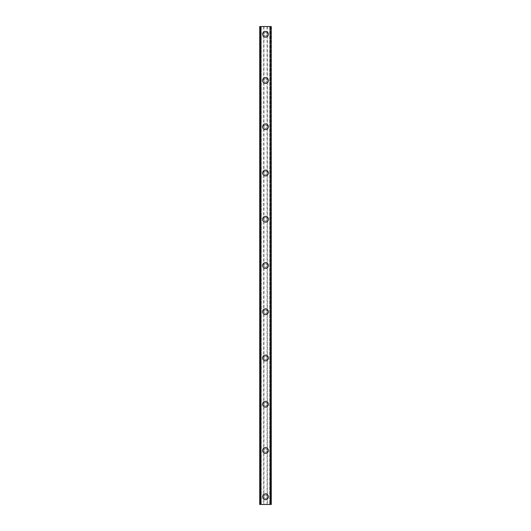 <?xml version="1.0" encoding="UTF-8"?>
<svg xmlns="http://www.w3.org/2000/svg" width="531" height="531" viewBox="0 0 531 531"><rect width="100%" height="100%" fill="white"/><g stroke="black" fill="none" stroke-linecap="round" stroke-linejoin="round"><path stroke-width="0.4" stroke-dasharray="2.65 1.99" d="M263.92 497.454A1.732 1.732 0 0 0 267.08 497.454L267.232 496.744A1.732 1.732 0 0 0 265.5 495.005A1.732 1.732 0 0 0 263.768 496.744A1.732 1.732 0 0 0 265.5 498.476A1.732 1.732 0 0 0 267.232 496.744L267.08 496.027A1.732 1.732 0 0 0 263.92 496.027L263.92 504.45L259.719 504.45L261.192 504.45L259.719 504.45L259.719 26.55L271.281 26.55L269.808 26.55L270.279 26.55L270.279 504.45L269.808 504.45L271.281 504.45L263.92 504.45M262.613 496.744A2.887 2.887 0 0 1 265.5 493.85A2.887 2.887 0 0 1 268.387 496.744A2.887 2.887 0 0 0 265.5 493.85A2.887 2.887 0 0 0 262.613 496.744A2.887 2.887 0 0 0 265.5 499.631A2.887 2.887 0 0 0 268.387 496.744A2.887 2.887 0 0 0 265.5 493.85A2.887 2.887 0 0 0 262.613 496.744A2.887 2.887 0 0 0 265.5 499.631A2.887 2.887 0 0 0 268.387 496.744A2.887 2.887 0 0 1 265.5 499.631A2.887 2.887 0 0 1 262.613 496.744M263.92 451.211A1.732 1.732 0 0 0 267.08 451.211L267.232 450.494A1.732 1.732 0 0 0 265.5 448.761A1.732 1.732 0 0 0 263.768 450.494A1.732 1.732 0 0 0 265.5 452.226A1.732 1.732 0 0 0 267.232 450.494L267.08 449.777A1.732 1.732 0 0 0 263.92 449.777L263.92 496.027M262.613 450.494A2.887 2.887 0 0 1 265.5 447.6A2.887 2.887 0 0 1 268.387 450.494A2.887 2.887 0 0 0 265.5 447.6A2.887 2.887 0 0 0 262.613 450.494A2.887 2.887 0 0 0 265.5 453.381A2.887 2.887 0 0 0 268.387 450.494A2.887 2.887 0 0 0 265.5 447.6A2.887 2.887 0 0 0 262.613 450.494A2.887 2.887 0 0 0 265.5 453.381A2.887 2.887 0 0 0 268.387 450.494A2.887 2.887 0 0 1 265.5 453.381A2.887 2.887 0 0 1 262.613 450.494M263.92 404.961A1.732 1.732 0 0 0 267.08 404.961L267.232 404.244A1.732 1.732 0 0 0 265.5 402.511A1.732 1.732 0 0 0 263.768 404.244A1.732 1.732 0 0 0 265.5 405.983A1.732 1.732 0 0 0 267.232 404.244L267.08 403.533A1.732 1.732 0 0 0 263.92 403.533L263.92 449.777M262.613 404.244A2.887 2.887 0 0 1 265.5 401.356A2.887 2.887 0 0 1 268.387 404.244A2.887 2.887 0 0 0 265.5 401.356A2.887 2.887 0 0 0 262.613 404.244A2.887 2.887 0 0 0 265.5 407.138A2.887 2.887 0 0 0 268.387 404.244A2.887 2.887 0 0 0 265.5 401.356A2.887 2.887 0 0 0 262.613 404.244A2.887 2.887 0 0 0 265.5 407.138A2.887 2.887 0 0 0 268.387 404.244A2.887 2.887 0 0 1 265.5 407.138A2.887 2.887 0 0 1 262.613 404.244M263.92 358.71A1.732 1.732 0 0 0 267.08 358.71L267.232 357.994A1.732 1.732 0 0 0 265.5 356.261A1.732 1.732 0 0 0 263.768 357.994A1.732 1.732 0 0 0 265.5 359.733A1.732 1.732 0 0 0 267.232 357.994L267.08 357.283A1.732 1.732 0 0 0 263.92 357.283L263.92 403.533M262.613 357.994A2.887 2.887 0 0 1 265.5 355.106A2.887 2.887 0 0 1 268.387 357.994A2.887 2.887 0 0 0 265.5 355.106A2.887 2.887 0 0 0 262.613 357.994A2.887 2.887 0 0 0 265.5 360.888A2.887 2.887 0 0 0 268.387 357.994A2.887 2.887 0 0 0 265.5 355.106A2.887 2.887 0 0 0 262.613 357.994A2.887 2.887 0 0 0 265.5 360.888A2.887 2.887 0 0 0 268.387 357.994A2.887 2.887 0 0 1 265.5 360.888A2.887 2.887 0 0 1 262.613 357.994M263.92 312.46A1.732 1.732 0 0 0 267.08 312.46L267.232 311.75A1.732 1.732 0 0 0 265.5 310.011A1.732 1.732 0 0 0 263.768 311.75A1.732 1.732 0 0 0 265.5 313.482A1.732 1.732 0 0 0 267.232 311.75L267.08 311.033A1.732 1.732 0 0 0 263.92 311.033L263.92 357.283M262.613 311.75A2.887 2.887 0 0 1 265.5 308.856A2.887 2.887 0 0 1 268.387 311.75A2.887 2.887 0 0 0 265.5 308.856A2.887 2.887 0 0 0 262.613 311.75A2.887 2.887 0 0 0 265.5 314.637A2.887 2.887 0 0 0 268.387 311.75A2.887 2.887 0 0 0 265.5 308.856A2.887 2.887 0 0 0 262.613 311.75A2.887 2.887 0 0 0 265.5 314.637A2.887 2.887 0 0 0 268.387 311.75A2.887 2.887 0 0 1 265.5 314.637A2.887 2.887 0 0 1 262.613 311.75M263.92 266.217A1.732 1.732 0 0 0 267.08 266.217L267.232 265.5A1.732 1.732 0 0 0 265.5 263.768A1.732 1.732 0 0 0 263.768 265.5A1.732 1.732 0 0 0 265.5 267.232A1.732 1.732 0 0 0 267.232 265.5L267.08 264.783A1.732 1.732 0 0 0 263.92 264.783L263.92 311.033M262.613 265.5A2.887 2.887 0 0 1 265.5 262.613A2.887 2.887 0 0 1 268.387 265.5A2.887 2.887 0 0 0 265.5 262.613A2.887 2.887 0 0 0 262.613 265.5A2.887 2.887 0 0 0 265.5 268.387A2.887 2.887 0 0 0 268.387 265.5A2.887 2.887 0 0 0 265.5 262.613A2.887 2.887 0 0 0 262.613 265.5A2.887 2.887 0 0 0 265.5 268.387A2.887 2.887 0 0 0 268.387 265.5A2.887 2.887 0 0 1 265.5 268.387A2.887 2.887 0 0 1 262.613 265.5M263.92 219.967A1.732 1.732 0 0 0 267.08 219.967L267.232 219.25A1.732 1.732 0 0 0 265.5 217.518A1.732 1.732 0 0 0 263.768 219.25A1.732 1.732 0 0 0 265.5 220.989A1.732 1.732 0 0 0 267.232 219.25L267.08 218.54A1.732 1.732 0 0 0 263.92 218.54L263.92 264.783M262.613 219.25A2.887 2.887 0 0 1 265.5 216.363A2.887 2.887 0 0 1 268.387 219.25A2.887 2.887 0 0 0 265.5 216.363A2.887 2.887 0 0 0 262.613 219.25A2.887 2.887 0 0 0 265.5 222.144A2.887 2.887 0 0 0 268.387 219.25A2.887 2.887 0 0 0 265.5 216.363A2.887 2.887 0 0 0 262.613 219.25A2.887 2.887 0 0 0 265.5 222.144A2.887 2.887 0 0 0 268.387 219.25A2.887 2.887 0 0 1 265.5 222.144A2.887 2.887 0 0 1 262.613 219.25M263.92 173.717A1.732 1.732 0 0 0 267.08 173.717L267.232 173.006A1.732 1.732 0 0 0 265.5 171.267A1.732 1.732 0 0 0 263.768 173.006A1.732 1.732 0 0 0 265.5 174.739A1.732 1.732 0 0 0 267.232 173.006L267.08 172.29A1.732 1.732 0 0 0 263.92 172.29L263.92 218.54M262.613 173.006A2.887 2.887 0 0 1 265.5 170.112A2.887 2.887 0 0 1 268.387 173.006A2.887 2.887 0 0 0 265.5 170.112A2.887 2.887 0 0 0 262.613 173.006A2.887 2.887 0 0 0 265.5 175.894A2.887 2.887 0 0 0 268.387 173.006A2.887 2.887 0 0 0 265.5 170.112A2.887 2.887 0 0 0 262.613 173.006A2.887 2.887 0 0 0 265.5 175.894A2.887 2.887 0 0 0 268.387 173.006A2.887 2.887 0 0 1 265.5 175.894A2.887 2.887 0 0 1 262.613 173.006M263.92 127.467A1.732 1.732 0 0 0 267.08 127.467L267.232 126.756A1.732 1.732 0 0 0 265.5 125.017A1.732 1.732 0 0 0 263.768 126.756A1.732 1.732 0 0 0 265.5 128.489A1.732 1.732 0 0 0 267.232 126.756L267.08 126.039A1.732 1.732 0 0 0 263.92 126.039L263.92 172.29M262.613 126.756A2.887 2.887 0 0 1 265.5 123.862A2.887 2.887 0 0 1 268.387 126.756A2.887 2.887 0 0 0 265.5 123.862A2.887 2.887 0 0 0 262.613 126.756A2.887 2.887 0 0 0 265.5 129.644A2.887 2.887 0 0 0 268.387 126.756A2.887 2.887 0 0 0 265.5 123.862A2.887 2.887 0 0 0 262.613 126.756A2.887 2.887 0 0 0 265.5 129.644A2.887 2.887 0 0 0 268.387 126.756A2.887 2.887 0 0 1 265.5 129.644A2.887 2.887 0 0 1 262.613 126.756M263.92 81.223A1.732 1.732 0 0 0 267.08 81.223L267.232 80.506A1.732 1.732 0 0 0 265.5 78.774A1.732 1.732 0 0 0 263.768 80.506A1.732 1.732 0 0 0 265.5 82.239A1.732 1.732 0 0 0 267.232 80.506L267.08 79.789A1.732 1.732 0 0 0 263.92 79.789L263.92 126.039M262.613 80.506A2.887 2.887 0 0 1 265.5 77.619A2.887 2.887 0 0 1 268.387 80.506A2.887 2.887 0 0 0 265.5 77.619A2.887 2.887 0 0 0 262.613 80.506A2.887 2.887 0 0 0 265.5 83.4A2.887 2.887 0 0 0 268.387 80.506A2.887 2.887 0 0 0 265.5 77.619A2.887 2.887 0 0 0 262.613 80.506A2.887 2.887 0 0 0 265.5 83.4A2.887 2.887 0 0 0 268.387 80.506A2.887 2.887 0 0 1 265.5 83.4A2.887 2.887 0 0 1 262.613 80.506M267.232 34.256L267.08 33.546A1.732 1.732 0 0 0 263.92 33.546L263.768 34.256A1.732 1.732 0 0 0 265.5 35.995A1.732 1.732 0 0 0 267.232 34.256A1.732 1.732 0 0 0 265.5 32.524A1.732 1.732 0 0 0 263.768 34.256L263.92 34.973A1.732 1.732 0 0 0 267.08 34.973L267.232 34.256M262.613 34.256A2.887 2.887 0 0 1 265.5 31.369A2.887 2.887 0 0 1 268.387 34.256A2.887 2.887 0 0 0 265.5 31.369A2.887 2.887 0 0 0 262.613 34.256A2.887 2.887 0 0 0 265.5 37.15A2.887 2.887 0 0 0 268.387 34.256A2.887 2.887 0 0 0 265.5 31.369A2.887 2.887 0 0 0 262.613 34.256A2.887 2.887 0 0 0 265.5 37.15A2.887 2.887 0 0 0 268.387 34.256A2.887 2.887 0 0 1 265.5 37.15A2.887 2.887 0 0 1 262.613 34.256M266.788 26.55L265.819 26.55L266.788 26.55M265.819 26.55L266.914 26.55L265.819 26.55M264.697 26.55L264.332 26.55L264.697 26.55M264.909 26.55L263.88 26.55L264.909 26.55M263.88 26.55L265.175 26.55L263.88 26.55M259.898 26.55L261.259 26.55L259.719 26.55L259.898 504.45M270.279 26.55L271.281 26.55L271.281 504.45L270.279 504.45M269.808 26.55L269.741 504.45L269.808 26.55M264.212 504.45L265.181 504.45L264.212 504.45M265.181 504.45L264.086 504.45L265.181 504.45M261.259 504.45L261.259 26.55L261.259 504.45M263.92 34.973L263.92 79.789M263.688 26.55L263.688 504.45M263.92 26.55L263.92 33.546M267.08 34.973L267.08 79.789M267.08 81.223L267.08 126.039M267.08 127.467L267.08 172.29M267.08 173.717L267.08 218.54M267.08 219.967L267.08 264.783M267.08 266.217L267.08 311.033M267.08 312.46L267.08 357.283M267.08 358.71L267.08 403.533M267.08 404.961L267.08 449.777M267.08 451.211L267.08 496.027M267.08 497.454L267.08 504.45M260.256 26.55L260.256 504.45M269.741 26.55L269.741 504.45L269.741 26.55M270.744 26.55L270.744 504.45M267.312 26.55L267.312 504.45M267.08 26.55L267.08 33.546M259.832 26.55L259.832 504.45M261.192 26.55L261.192 504.45L261.192 26.55M260.781 26.55L260.781 504.45M260.721 26.55L260.721 504.45M271.102 26.55L271.102 504.45M270.219 26.55L270.219 504.45M271.168 26.55L271.168 504.45"/><path stroke-width="0.8" d="M262.613 496.744A2.887 2.887 0 0 1 265.5 493.85A2.887 2.887 0 0 1 268.387 496.744A2.887 2.887 0 0 1 265.5 499.631A2.887 2.887 0 0 1 262.613 496.744M262.613 450.494A2.887 2.887 0 0 1 265.5 447.6A2.887 2.887 0 0 1 268.387 450.494A2.887 2.887 0 0 1 265.5 453.381A2.887 2.887 0 0 1 262.613 450.494M262.613 404.244A2.887 2.887 0 0 1 265.5 401.356A2.887 2.887 0 0 1 268.387 404.244A2.887 2.887 0 0 1 265.5 407.138A2.887 2.887 0 0 1 262.613 404.244M262.613 357.994A2.887 2.887 0 0 1 265.5 355.106A2.887 2.887 0 0 1 268.387 357.994A2.887 2.887 0 0 1 265.5 360.888A2.887 2.887 0 0 1 262.613 357.994M262.613 311.75A2.887 2.887 0 0 1 265.5 308.856A2.887 2.887 0 0 1 268.387 311.75A2.887 2.887 0 0 1 265.5 314.637A2.887 2.887 0 0 1 262.613 311.75M262.613 265.5A2.887 2.887 0 0 1 265.5 262.613A2.887 2.887 0 0 1 268.387 265.5A2.887 2.887 0 0 1 265.5 268.387A2.887 2.887 0 0 1 262.613 265.5M262.613 219.25A2.887 2.887 0 0 1 265.5 216.363A2.887 2.887 0 0 1 268.387 219.25A2.887 2.887 0 0 1 265.5 222.144A2.887 2.887 0 0 1 262.613 219.25M262.613 173.006A2.887 2.887 0 0 1 265.5 170.112A2.887 2.887 0 0 1 268.387 173.006A2.887 2.887 0 0 1 265.5 175.894A2.887 2.887 0 0 1 262.613 173.006M262.613 126.756A2.887 2.887 0 0 1 265.5 123.862A2.887 2.887 0 0 1 268.387 126.756A2.887 2.887 0 0 1 265.5 129.644A2.887 2.887 0 0 1 262.613 126.756M262.613 80.506A2.887 2.887 0 0 1 265.5 77.619A2.887 2.887 0 0 1 268.387 80.506A2.887 2.887 0 0 1 265.5 83.4A2.887 2.887 0 0 1 262.613 80.506M262.613 34.256A2.887 2.887 0 0 1 265.5 31.369A2.887 2.887 0 0 1 268.387 34.256A2.887 2.887 0 0 1 265.5 37.15A2.887 2.887 0 0 1 262.613 34.256M271.102 26.55L259.719 26.55L259.719 504.45L271.281 504.45L271.281 26.55L271.102 504.45M270.199 504.45L270.199 26.55L270.219 504.45M260.781 504.45L260.801 26.55L260.781 504.45M259.719 26.55L259.719 504.45L259.719 26.55M271.281 26.55L271.281 504.45L271.281 26.55M259.898 26.55L259.898 504.45M260.721 26.55L260.721 504.45M270.279 26.55L270.279 504.45"/></g></svg>
